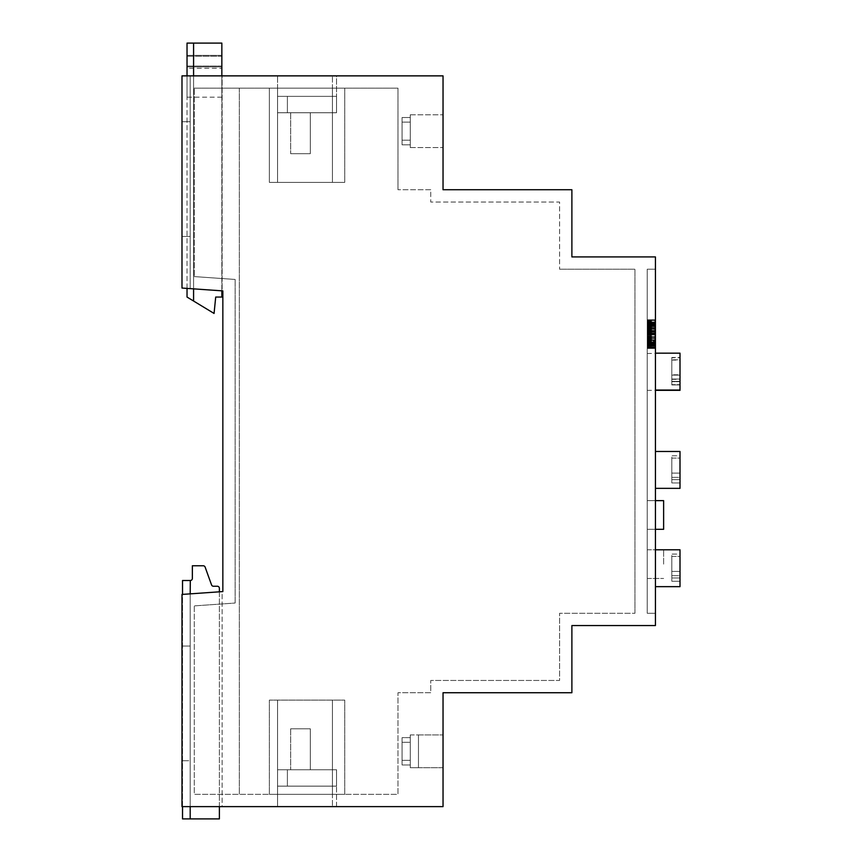 <?xml version="1.0" encoding="UTF-8"?>
<svg xmlns="http://www.w3.org/2000/svg" width="862" height="862" viewBox="0 0 862 862"><rect width="100%" height="100%" fill="white"/><g stroke="black" fill="none" stroke-linecap="round" stroke-linejoin="round"><path stroke-width="0.65" stroke-dasharray="4.31 3.23" d="M418.458 734.93L418.458 767.697L443.036 767.697L443.036 734.93L443.036 767.697L418.458 767.697L418.458 734.93L443.036 734.93L418.458 734.93L418.458 767.697L418.458 734.93L418.458 767.697L418.458 734.93L418.458 767.697L418.458 734.93L418.458 767.697L418.458 734.93L418.458 767.697L418.458 734.93L418.458 767.697L418.458 734.93L418.458 767.697L418.458 734.93L418.458 767.697L418.458 734.93L418.458 767.697L418.458 734.93L418.458 767.697L418.458 734.93L410.269 734.93L410.269 760.349L402.08 760.349L402.08 764.982L410.269 764.982L410.269 742.279L402.08 742.279L402.08 737.646L410.269 737.646L410.269 734.93L410.269 760.349L402.08 760.349L402.08 764.982L410.269 764.982L410.269 767.697L410.269 742.279L402.08 742.279L402.08 737.646L410.269 737.646L410.269 734.93L410.269 760.349L402.08 760.349L402.08 764.982L410.269 764.982L410.269 767.697L410.269 742.279L402.08 742.279L402.08 737.646L410.269 737.646L410.269 734.93L410.269 760.349L402.08 760.349L402.08 764.982L410.269 764.982L410.269 767.697L410.269 742.279L402.08 742.279L402.08 737.646L410.269 737.646L410.269 734.93L410.269 760.349L402.08 760.349L402.08 764.982L410.269 764.982L410.269 767.697L410.269 742.279L402.08 742.279L402.08 737.646L410.269 737.646L410.269 734.93L410.269 760.349L402.08 760.349L402.08 764.982L410.269 764.982L410.269 767.697L410.269 742.279L402.08 742.279L402.08 737.646L410.269 737.646L410.269 734.93L410.269 760.349L402.08 760.349L402.08 764.982L410.269 764.982L410.269 767.697L410.269 742.279L402.08 742.279L402.08 737.646L410.269 737.646L410.269 734.93L410.269 760.349L402.08 760.349L402.08 764.982L410.269 764.982L410.269 767.697L410.269 742.279L402.08 742.279L402.08 737.646L410.269 737.646L410.269 734.93L410.269 760.349L402.08 760.349L402.08 764.982L410.269 764.982L410.269 767.697L410.269 742.279L402.08 742.279L402.08 737.646L410.269 737.646L410.269 734.93L410.269 760.349L402.08 760.349L402.08 764.982L410.269 764.982L410.269 767.697L410.269 742.279L402.08 742.279L402.08 737.646L410.269 737.646L410.269 734.93L410.269 760.349L402.08 760.349L402.08 764.982L410.269 764.982L410.269 767.697L410.269 742.279L402.08 742.279L402.08 737.646L410.269 737.646L410.269 734.93L410.269 760.349L402.08 760.349L402.08 764.982L410.269 764.982L410.269 767.697L410.269 742.279L402.08 742.279L402.08 737.646L410.269 737.646L410.269 734.93L418.458 734.93M443.036 692.736L443.036 806.616L181.99 806.616L190.19 806.616L181.99 806.616L181.99 594.435L222.849 591.58L222.849 290.903L181.99 288.048L181.99 75.867L443.036 75.867L443.036 189.737L571.883 189.737L571.883 256.919L655.432 256.919L655.432 625.564L571.883 625.564L571.883 692.736L443.036 692.736M410.269 737.646L410.269 760.349L410.269 737.646M402.08 737.646L402.08 760.349L402.08 737.646M402.08 764.982L402.08 742.279L402.08 764.982M410.269 764.982L410.269 742.279L410.269 764.982M222.137 806.616L190.19 806.616L222.137 806.616L222.137 591.623L181.99 594.435L222.137 591.623L222.137 806.616M336.536 806.616L332.441 806.616L336.536 806.616L336.536 786.133L332.441 786.133L336.536 786.133L336.536 806.616M277.553 806.616L332.441 806.616L277.553 806.616L277.553 786.133L332.441 786.133L277.553 786.133L277.553 806.616M655.432 269.203L655.432 613.281L647.233 613.281L647.233 269.203L655.432 269.203L655.432 613.281L647.233 613.281L647.233 269.203L655.432 269.203M443.036 131.164L443.036 147.553L443.036 131.164M181.99 75.867L190.19 75.867L181.99 75.867L181.99 121.747L181.99 75.867M222.137 75.867L190.19 75.867L222.137 75.867L222.137 290.85L181.99 288.048L181.99 121.747L181.99 288.048L222.137 290.85L222.137 75.867M336.536 75.867L277.553 75.867L336.536 75.867L336.536 96.35L277.553 96.35L277.553 75.867L277.553 96.35L336.536 96.35L336.536 75.867M181.99 806.616L181.99 594.435L181.99 806.616M190.19 593.864L190.308 580.503A2.047 2.047 0 0 0 192.355 578.456L192.355 565.763L203.206 565.763A2.047 2.047 0 0 1 205.134 567.121L211.535 584.889A2.047 2.047 0 0 0 213.453 586.246L217.343 586.246A2.047 2.047 0 0 1 219.39 588.293L219.39 818.9L190.19 818.9L190.19 760.737L190.19 806.616L190.19 760.737L181.99 760.737L190.19 760.737L190.19 593.864L190.19 806.616L190.19 593.864L190.19 760.737L181.99 760.737L190.19 760.737L190.19 646.047L181.99 646.047L190.19 646.047L181.99 646.047L190.19 646.047L190.19 806.616M336.536 769.744L336.536 786.133L277.553 786.133L336.536 786.133L277.553 786.133L336.536 786.133L277.553 786.133L336.536 786.133L277.553 786.133L336.536 786.133L277.553 786.133L336.536 786.133L277.553 786.133L336.536 786.133L277.553 786.133L336.536 786.133L277.553 786.133L336.536 786.133L277.553 786.133L336.536 786.133L277.553 786.133L336.536 786.133L277.553 786.133L336.536 786.133L336.536 769.744L336.536 786.133L336.536 769.744L336.536 786.133L336.536 769.744L336.536 786.133L336.536 769.744L336.536 786.133L336.536 769.744L336.536 786.133L336.536 769.744L336.536 786.133L336.536 769.744L336.536 786.133L336.536 769.744L336.536 786.133L336.536 769.744L336.536 786.133L336.536 769.744L336.536 786.133L336.536 769.744L336.536 786.133L336.536 769.744L287.391 769.744L287.391 786.133L277.553 786.133L287.391 786.133L287.391 769.744L277.553 769.744L277.553 786.133L277.553 769.744L277.553 786.133L277.553 769.744L277.553 786.133L277.553 769.744L277.553 786.133L277.553 769.744L277.553 786.133L277.553 769.744L277.553 786.133L277.553 769.744L277.553 786.133L277.553 769.744L277.553 786.133L277.553 769.744L277.553 786.133L277.553 769.744L277.553 786.133L277.553 769.744L277.553 786.133L277.553 769.744L277.553 786.133L277.553 769.744L336.536 769.744L287.391 769.744L287.391 786.133L287.391 769.744L277.553 769.744L336.536 769.744L287.391 769.744L287.391 786.133L287.391 769.744L277.553 769.744L336.536 769.744L287.391 769.744L287.391 786.133L287.391 769.744L277.553 769.744L336.536 769.744L287.391 769.744L287.391 786.133L287.391 769.744L277.553 769.744L336.536 769.744L287.391 769.744L287.391 786.133L287.391 769.744L277.553 769.744L336.536 769.744L287.391 769.744L287.391 786.133L287.391 769.744L277.553 769.744L336.536 769.744L287.391 769.744L287.391 786.133L287.391 769.744L277.553 769.744L336.536 769.744L287.391 769.744L287.391 786.133L287.391 769.744L277.553 769.744L336.536 769.744L287.391 769.744L287.391 786.133L287.391 769.744L277.553 769.744L336.536 769.744L287.391 769.744L287.391 786.133L287.391 769.744L277.553 769.744L336.536 769.744L287.391 769.744L287.391 786.133L287.391 769.744L277.553 769.744L336.536 769.744M410.269 131.164L410.269 140.204L402.08 140.204L402.08 144.838L410.269 144.838L410.269 147.553L410.269 122.135L402.08 122.135L402.08 117.501L410.269 117.501L410.269 140.204L402.08 140.204L402.08 144.838L410.269 144.838L410.269 122.135L402.08 122.135L402.08 117.501L410.269 117.501L410.269 140.204L402.08 140.204L402.08 144.838L410.269 144.838L410.269 122.135L402.08 122.135L402.08 117.501L410.269 117.501L410.269 140.204L402.08 140.204L402.08 144.838L410.269 144.838L410.269 122.135L402.08 122.135L402.08 117.501L410.269 117.501L410.269 140.204L402.08 140.204L402.08 144.838L410.269 144.838L410.269 122.135L402.08 122.135L402.08 117.501L410.269 117.501L410.269 140.204L402.08 140.204L402.08 144.838L410.269 144.838L410.269 122.135L402.08 122.135L402.08 117.501L410.269 117.501L410.269 140.204L402.08 140.204L402.08 144.838L410.269 144.838L410.269 122.135L402.08 122.135L402.08 117.501L410.269 117.501L410.269 140.204L402.08 140.204L402.08 144.838L410.269 144.838L410.269 122.135L402.08 122.135L402.08 117.501L410.269 117.501L410.269 114.786L410.269 131.164M190.19 121.747L190.19 75.867L190.19 121.747L181.99 121.747L190.19 121.747L190.19 288.619L190.19 121.747L181.99 121.747L190.19 121.747M190.19 75.867L190.19 288.619L190.19 75.867M277.553 112.739L277.553 96.35L336.536 96.35L277.553 96.35L336.536 96.35L277.553 96.35L336.536 96.35L277.553 96.35L336.536 96.35L277.553 96.35L336.536 96.35L277.553 96.35L336.536 96.35L277.553 96.35L336.536 96.35L277.553 96.35L336.536 96.35L277.553 96.35L277.553 112.739L277.553 96.35L277.553 112.739L277.553 96.35L277.553 112.739L277.553 96.35L277.553 112.739L277.553 96.35L277.553 112.739L277.553 96.35L277.553 112.739L277.553 96.35L277.553 112.739L277.553 96.35L277.553 112.739L287.391 112.739L287.391 96.35L287.391 112.739L277.553 112.739L336.536 112.739L336.536 96.35L336.536 112.739L336.536 96.35L336.536 112.739L336.536 96.35L336.536 112.739L336.536 96.35L336.536 112.739L336.536 96.35L336.536 112.739L336.536 96.35L336.536 112.739L336.536 96.35L336.536 112.739L336.536 96.35L336.536 112.739L287.391 112.739L287.391 96.35L287.391 112.739L277.553 112.739L336.536 112.739L287.391 112.739L287.391 96.35L287.391 112.739L277.553 112.739L336.536 112.739L287.391 112.739L287.391 96.35L287.391 112.739L277.553 112.739L336.536 112.739L287.391 112.739L287.391 96.35L287.391 112.739L277.553 112.739L336.536 112.739L287.391 112.739L287.391 96.35L287.391 112.739L277.553 112.739L336.536 112.739L287.391 112.739L287.391 96.35L287.391 112.739L277.553 112.739L336.536 112.739L287.391 112.739L287.391 96.35L287.391 112.739L277.553 112.739M190.19 236.436L181.99 236.436L190.19 236.436M219.39 806.616L219.39 591.817M310.32 769.744L290.666 769.744L310.32 769.744L290.666 769.744L310.32 769.744L290.666 769.744L310.32 769.744L290.666 769.744L310.32 769.744L290.666 769.744L310.32 769.744L290.666 769.744L310.32 769.744L290.666 769.744L310.32 769.744L290.666 769.744L310.32 769.744L290.666 769.744L310.32 769.744L290.666 769.744L310.32 769.744L290.666 769.744L310.32 769.744L290.666 769.744L310.32 769.744L310.32 728.789L310.32 769.744L310.32 728.789L290.666 728.789L310.32 728.789L310.32 769.744L310.32 728.789L290.666 728.789L310.32 728.789L310.32 769.744L310.32 728.789L290.666 728.789L310.32 728.789L310.32 769.744L310.32 728.789L290.666 728.789L310.32 728.789L310.32 769.744L310.32 728.789L290.666 728.789L310.32 728.789L290.666 728.789L310.32 728.789L310.32 769.744L310.32 728.789L290.666 728.789L310.32 728.789L310.32 769.744L310.32 728.789L290.666 728.789L310.32 728.789L310.32 769.744L310.32 728.789L290.666 728.789L310.32 728.789L310.32 769.744L310.32 728.789L290.666 728.789L310.32 728.789L310.32 769.744L310.32 728.789L290.666 728.789L310.32 728.789L310.32 769.744M287.391 769.744L287.391 786.133L287.391 769.744M647.233 328.659L647.233 320.244L647.233 328.659L655.432 328.659L655.432 320.244L655.432 328.659L647.233 328.659M647.233 348.032L647.233 320.244L647.233 348.032L647.233 320.244L647.233 348.032L647.233 320.244L647.233 348.032L647.233 320.244L647.233 348.032L655.432 348.032L655.432 320.244L655.432 348.032L655.432 320.244L655.432 348.032L655.432 320.244L655.432 348.032L655.432 320.244L655.432 348.032L647.233 348.032M647.233 330.922L647.233 348.14L647.233 319.77L647.233 330.922L655.432 330.922L655.432 336.385L655.432 323.606L655.432 348.14L655.432 319.77L655.432 330.922L647.233 330.922M647.233 319.77L647.233 348.485L647.233 319.77L655.432 319.77L655.432 348.485L655.432 319.77L647.233 319.77L655.432 319.77M647.233 345.328L647.233 320.244L647.233 348.14L647.233 337.354L647.233 345.35L655.432 345.339L655.432 340.339L655.432 345.35L655.432 320.244L655.432 348.14L655.432 324.823L655.432 345.328L647.233 345.35L655.432 345.328M647.233 333.777L655.432 333.777L647.233 333.777M647.233 336.363L655.432 336.363L655.432 344.757L655.432 336.352L647.233 336.352L655.432 336.352L647.233 336.352L647.233 341.18L655.432 341.169L647.233 341.18L647.233 344.757L655.432 344.757L647.233 344.757L647.233 336.352L655.432 336.363L647.233 336.363M647.233 328.594L647.233 332.01L647.233 328.594L655.432 328.594L655.432 332.01L655.432 328.594L647.233 328.594M647.233 324.123L647.233 320.244L647.233 324.123L655.432 324.123L655.432 320.244L655.432 324.123L647.233 324.123M647.233 568.22L647.233 586.656L647.233 568.22M647.233 371.91L647.233 353.474L647.233 371.91M647.233 371.608L647.233 390.044L647.233 371.608M647.233 469.909L647.233 488.345L647.233 469.909M647.233 564.125L647.233 549.784L647.233 564.125M647.233 514.97L647.233 529.311L647.233 514.97M410.269 117.501L410.269 140.204L410.269 117.501M402.08 117.501L402.08 140.204L402.08 117.501M402.08 144.838L402.08 122.135L402.08 144.838M410.269 144.838L410.269 122.135L410.269 144.838M310.32 112.739L290.666 112.739L310.32 112.739L290.666 112.739L310.32 112.739L290.666 112.739L310.32 112.739L290.666 112.739L310.32 112.739L290.666 112.739L310.32 112.739L290.666 112.739L310.32 112.739L290.666 112.739L310.32 112.739L290.666 112.739L310.32 112.739L310.32 153.695L310.32 112.739L310.32 153.695L290.666 153.695L310.32 153.695L310.32 112.739L310.32 153.695L290.666 153.695L310.32 153.695L310.32 112.739L310.32 153.695L290.666 153.695L310.32 153.695L310.32 112.739L310.32 153.695L290.666 153.695L310.32 153.695L290.666 153.695L310.32 153.695L310.32 112.739L310.32 153.695L290.666 153.695L310.32 153.695L310.32 112.739L310.32 153.695L290.666 153.695L310.32 153.695L310.32 112.739L310.32 153.695L290.666 153.695L310.32 153.695L310.32 112.739M336.536 112.739L287.391 112.739L336.536 112.739M287.391 112.739L287.391 96.35L287.391 112.739M190.19 818.9L190.19 580.503L190.19 818.9L182.528 818.9L182.528 580.503L190.19 580.503M310.32 728.789L290.666 728.789L310.32 728.789M647.233 320.244L655.432 320.222M647.233 342.192L655.432 342.192L647.233 342.225M647.233 326.03L655.432 326.03L647.233 326.051L647.233 328.25L647.233 324.823L647.233 326.03L655.432 326.03M647.233 331.536L655.432 331.536L647.233 331.536M647.233 347.763L655.432 347.763L647.233 347.774M647.233 335.027L655.432 335.027M647.233 327.592L655.432 327.592L655.432 333.077L655.432 323.519L655.432 327.635L647.233 327.592L647.233 333.077L647.233 323.519L655.432 323.519L647.233 323.519L655.432 323.606L647.233 323.606L647.233 327.635L655.432 327.635M647.233 328.045L655.432 328.045L647.233 328.045M647.233 322.56L647.233 324.834L647.233 322.593L655.432 322.56L655.432 324.834L655.432 322.593L647.233 322.582L655.432 322.56M647.233 324.252L655.432 324.252L647.233 324.252M647.233 333.4L655.432 333.4L647.233 333.4M647.233 336.395L655.432 336.406M647.233 340.339L655.432 340.339L647.233 340.339M647.233 340.943L655.432 340.921M647.233 348.14L655.432 348.14M647.233 335.296L655.432 335.296M647.233 348.485L655.432 348.485L647.233 348.485M647.233 341.977L655.432 341.998M647.233 337.872L655.432 337.872M647.233 332.01L655.432 332.01L647.233 332.01M655.432 586.656L680.01 586.656L680.01 556.399L671.81 556.399L671.81 577.971L680.01 577.971L680.01 581.257L671.81 581.257L680.01 581.257L671.81 581.257L680.01 581.257L680.01 571.42L671.81 571.42L680.01 571.42L671.81 571.42L680.01 571.42L680.01 581.257L680.01 577.971L671.81 577.971L671.81 571.42L671.81 575.654L680.01 575.654L680.01 554.083L680.01 575.654L671.81 575.654L671.81 554.083L671.81 581.257L671.81 554.083L680.01 554.083L680.01 549.784L680.01 586.656L680.01 556.399L671.81 556.399L671.81 554.083L680.01 554.083L680.01 549.784L655.432 549.784M671.81 357.762L671.81 384.937L671.81 357.762L680.01 357.762L680.01 353.474L680.01 390.044L680.01 359.788L671.81 359.788L671.81 357.461L680.01 357.461L680.01 353.172L680.01 390.044L680.01 359.788L671.81 359.788L671.81 357.461L680.01 357.461L680.01 353.172L655.432 353.172M671.81 360.079L680.01 360.079L680.01 390.335M655.432 488.345L680.01 488.345L680.01 458.088L671.81 458.088L671.81 479.671L680.01 479.671L680.01 482.946L671.81 482.946L680.01 482.946L671.81 482.946L680.01 482.946L680.01 473.119L671.81 473.119L680.01 473.119L671.81 473.119L680.01 473.119L680.01 482.946L680.01 479.671L671.81 479.671L671.81 473.119L671.81 477.354L680.01 477.354L680.01 455.772L680.01 477.354L671.81 477.354L671.81 455.772L671.81 482.946L671.81 455.772L680.01 455.772L680.01 451.483L680.01 488.345L680.01 458.088L671.81 458.088L671.81 455.772L680.01 455.772L680.01 451.483L655.432 451.483M663.621 564.125L663.621 549.784L663.621 564.125M663.621 514.97L663.621 529.311L663.621 514.97M663.621 529.311L647.233 529.311L663.621 529.311L647.233 529.311L663.621 529.311L663.621 500.639L647.233 500.639L655.432 500.639M182.528 806.616L182.528 594.392M680.01 577.971L680.01 556.399L680.01 577.971L671.81 577.971L680.01 577.971M680.01 357.762L680.01 384.937L680.01 381.661L671.81 381.661L680.01 381.661L680.01 360.079M671.81 379.345L680.01 379.345M671.81 381.36L671.81 359.788L671.81 381.36L680.01 381.36L680.01 359.788L680.01 384.635L680.01 381.36L671.81 381.36L680.01 381.36L671.81 381.36L671.81 384.635L671.81 381.36M680.01 374.808L680.01 384.635L680.01 374.808L680.01 379.043L680.01 374.808L671.81 374.808L671.81 384.635L680.01 384.635L671.81 384.635L680.01 384.635L671.81 384.635L671.81 374.808L680.01 374.808M680.01 357.461L680.01 379.043L671.81 379.043L671.81 374.808L671.81 379.043L680.01 379.043L680.01 357.461M671.81 357.461L671.81 379.043L671.81 357.461M680.01 479.671L680.01 458.088L680.01 479.671L671.81 479.671L680.01 479.671M647.233 345.102L655.432 345.102L647.233 345.112M647.233 331.644L655.432 331.644L647.233 331.644M647.233 339.876L655.432 339.876M647.233 339.466L655.432 339.477M647.233 334.812L655.432 334.812L647.233 334.812M647.233 344.509L655.432 344.509L647.233 344.509M647.233 333.077L655.432 333.077L647.233 333.077M647.233 344.757L655.432 344.757L647.233 344.757M647.233 330.523L647.233 333.939L647.233 330.523L655.432 330.523L647.233 330.534M647.233 337.354L647.233 333.939L647.233 337.365L655.432 337.354L647.233 337.365M647.233 343.335L655.432 343.335M671.81 384.937L680.01 384.937L671.81 384.937M671.81 375.11L680.01 375.11L671.81 375.11M344.735 182.367L269.364 182.367L344.735 182.367L344.735 88.161L269.364 88.161L344.735 88.161L344.735 182.367M269.364 182.367L269.364 88.161L269.364 182.367M194.284 88.161L397.985 88.161L397.985 189.737L397.985 88.161L194.284 88.161L239.334 88.161L194.284 88.161L194.284 276.583L194.284 88.161L194.284 276.583L235.132 279.45L194.284 276.583L194.284 88.161M634.949 613.281L634.949 269.203L559.589 269.203L634.949 269.203L634.949 613.281L559.589 613.281L559.589 680.452L430.752 680.452L430.752 692.736L397.985 692.736L397.985 794.322L194.284 794.322L194.284 605.889L235.132 603.034L235.132 279.45L194.284 276.583L235.132 279.45L235.132 603.034L235.132 279.45L235.132 603.034L194.284 605.889L235.132 603.034L194.284 605.889L194.284 794.322L194.284 605.889L194.284 794.322L397.985 794.322L397.985 692.736L430.752 692.736L430.752 680.452L559.589 680.452L559.589 613.281L634.949 613.281M430.752 189.737L397.985 189.737L430.752 189.737L430.752 202.031L559.589 202.031L559.589 269.203L559.589 202.031L430.752 202.031L430.752 189.737M239.334 88.161L239.334 794.322L239.334 88.161M344.735 794.322L269.364 794.322L344.735 794.322L344.735 700.116L269.364 700.116L269.364 794.322L269.364 700.116L344.735 700.116L344.735 794.322M193.584 301.032L193.584 43.1L221.846 43.1L221.846 297.056L215.705 297.056L214.067 313.445L187.032 297.056L187.032 43.1L193.584 43.1L193.584 301.032L193.584 43.1M193.584 75.867L193.584 288.856M187.032 288.404L187.032 75.867M221.846 290.839L221.846 75.867M187.032 56.202L187.032 66.04L187.032 56.202L221.846 56.202L221.846 66.04L221.846 55.383L221.846 56.202L187.032 56.202M187.032 66.859L187.032 68.238L187.032 66.859L221.846 66.859L221.846 97.169L221.846 66.04L221.846 66.859L187.032 66.859M187.032 68.238L187.032 97.169L187.032 68.238L221.846 68.238L187.032 68.238M221.846 55.383L187.032 55.383L221.846 55.383M332.441 786.133L332.441 806.616L332.441 786.133M332.441 96.35L332.441 75.867L332.441 96.35M647.233 347.946L655.432 347.946M647.233 347.235L655.432 347.235L647.233 347.246M647.233 346.47L655.432 346.47L647.233 346.47M647.233 345.371L655.432 345.371M647.233 343.787L655.432 343.787M647.233 342.904L655.432 342.904L647.233 342.925M647.233 341.018L655.432 341.007M647.233 339.994L655.432 340.027M647.233 338.249L655.432 338.249M647.233 336.719L655.432 336.719M647.233 333.993L655.432 333.993L647.233 333.95M647.233 332.344L655.432 332.344M647.233 347.192L655.432 347.17M647.233 346.125L655.432 346.125L647.233 346.168M647.233 344.595L655.432 344.595L647.233 344.563M647.233 343.69L655.432 343.69M647.233 342.796L655.432 342.796M647.233 341.869L655.432 341.869M647.233 340.037L655.432 340.037M647.233 339.197L655.432 339.208M647.233 338.378L655.432 338.378L647.233 338.389M647.233 337.57L655.432 337.57M647.233 336.191L655.432 336.191M647.233 332.506L655.432 332.506M647.233 331.579L655.432 331.579M647.233 330.566L655.432 330.566M647.233 329.499L655.432 329.499L647.233 329.521M647.233 328.303L655.432 328.303L647.233 328.293M647.233 327.334L655.432 327.334M647.233 326.418L655.432 326.418M647.233 325.524L655.432 325.524M647.233 324.672L655.432 324.672M647.233 323.11L655.432 323.11M647.233 322.086L655.432 322.086M647.233 321.321L655.432 321.321M647.233 320.707L655.432 320.707M647.233 320.384L655.432 320.384M647.233 331.999L655.432 331.967M647.233 329.79L655.432 329.747M647.233 328.465L655.432 328.465L647.233 328.465M647.233 326.676L655.432 326.676L647.233 326.676M647.233 325.103L655.432 325.103L647.233 325.103M647.233 323.649L655.432 323.649M647.233 322.291L655.432 322.291L647.233 322.291M647.233 320.481L655.432 320.481L647.233 320.481M647.233 320.352L655.432 320.352L647.233 320.352M647.233 321.946L655.432 321.946L647.233 321.946M647.233 323.121L655.432 323.121L647.233 323.121M647.233 324.446L655.432 324.414M647.233 325.89L655.432 325.89L647.233 325.89M647.233 325.308L655.432 325.308L647.233 325.308M647.233 323.864L655.432 323.864L647.233 323.864M647.233 322.927L655.432 322.927L647.233 322.927M647.233 322.851L655.432 322.851L647.233 322.851M647.233 325.146L655.432 325.146L647.233 325.146M647.233 326.116L655.432 326.116L647.233 326.116M647.233 327.172L655.432 327.204M647.233 328.379L655.432 328.379L647.233 328.379M647.233 329.543L655.432 329.543L647.233 329.543M647.233 331.439L655.432 331.439L647.233 331.439M647.233 332.258L655.432 332.258L647.233 332.258M647.233 333.335L655.432 333.335L647.233 333.335M647.233 333.702L655.432 333.702L647.233 333.702M647.233 336.654L655.432 336.676M647.233 337.495L655.432 337.495L647.233 337.495M647.233 338.357L655.432 338.357L647.233 338.357M647.233 340.167L655.432 340.167L647.233 340.167M647.233 341.923L655.432 341.923L647.233 341.923M647.233 342.72L655.432 342.688M647.233 343.453L655.432 343.453L647.233 343.453M647.233 344.11L655.432 344.11L647.233 344.089M647.233 344.983L655.432 344.983L647.233 344.983M647.233 345.026L655.432 345.026L647.233 345.026M647.233 344.132L655.432 344.132L647.233 344.132M647.233 346.255L655.432 346.255L647.233 346.255M647.233 347.634L655.432 347.634L647.233 347.634M647.233 347.892L655.432 347.892M647.233 345.996L655.432 345.996L647.233 345.996M647.233 344.498L655.432 344.498L647.233 344.498M647.233 343.636L655.432 343.636L647.233 343.636M647.233 342.764L655.432 342.764L647.233 342.764M647.233 341.858L655.432 341.858L647.233 341.858M647.233 337.645L655.432 337.656M647.233 334.391L655.432 334.391L647.233 334.391M647.233 332.937L655.432 332.926M647.233 344.649L655.432 344.649L647.233 344.628M647.233 342.882L655.432 342.871M647.233 340.512L655.432 340.512L647.233 340.49M647.233 339.283L655.432 339.283M647.233 336.008L655.432 336.008M647.233 331.504L655.432 331.504M647.233 327.571L655.432 327.571M647.233 323.239L655.432 323.239M647.233 321.407L655.432 321.407M647.233 320.158L655.432 320.158M647.233 321.181L655.432 321.181M647.233 321.828L655.432 321.828M647.233 322.636L655.432 322.636L647.233 322.657M647.233 324.478L655.432 324.478M647.233 330.049L655.432 330.049M647.233 340.361L655.432 340.361M647.233 344.681L655.432 344.681L647.233 344.671M647.233 346.513L655.432 346.513M647.233 347.698L655.432 347.698M647.233 340.889L655.432 340.889M647.233 339.628L655.432 339.628M647.233 338.529L655.432 338.529L647.233 338.561M647.233 344.423L655.432 344.423M647.233 339.348L655.432 339.348M647.233 339.8L655.432 339.8L647.233 339.768M647.233 342.451L655.432 342.451M647.233 343.916L655.432 343.916M647.233 341.503L655.432 341.503M647.233 340.749L655.432 340.749M647.233 337.505L655.432 337.505M647.233 336.137L655.432 336.137M647.233 335.243L655.432 335.243M647.233 327.054L655.432 327.054M647.233 326.472L655.432 326.472M647.233 325.955L655.432 325.955M647.233 325.028L655.432 325.028M647.233 323.972L655.432 323.972M647.233 323.562L655.432 323.562M647.233 332.613L655.432 332.613M647.233 330.997L655.432 330.997M647.233 330.405L655.432 330.405M647.233 329.068L655.432 329.068M647.233 343.809L655.432 343.809M647.233 342.386L655.432 342.386M647.233 341.794L655.432 341.794M647.233 339.154L655.432 339.154M647.233 338.055L655.432 338.055M647.233 337.257L655.432 337.257M647.233 336.46L655.432 336.46M647.233 344.369L655.432 344.369M647.233 326.019L655.432 326.019M647.233 328.239L655.432 328.239L647.233 328.25M647.233 333.939L655.432 333.939L647.233 333.939M647.233 339.714L655.432 339.714M647.233 344.003L655.432 344.003M647.233 345.296L655.432 345.296M647.233 345.231L655.432 345.231M647.233 343.065L655.432 343.065M647.233 339.66L655.432 339.66M647.233 324.834L655.432 324.834L647.233 324.823M647.233 324.004L655.432 324.004M647.233 323.412L655.432 323.412M647.233 322.776L655.432 322.776M647.233 322.593L655.432 322.593M647.233 323.325L655.432 323.325M332.441 182.367L332.441 88.161L332.441 182.367M277.553 182.367L277.553 88.161L277.553 182.367M332.441 700.116L332.441 794.322L332.441 700.116M277.553 700.116L277.553 794.322L277.553 700.116M221.846 66.04L187.032 66.04L221.846 66.04M410.269 767.697L418.458 767.697L410.269 767.697M410.269 147.553L443.036 147.553L410.269 147.553M410.269 114.786L443.036 114.786L410.269 114.786M290.666 728.789L290.666 769.744L290.666 728.789M647.233 390.335L655.432 390.335M647.233 353.474L680.01 353.474M655.432 390.044L680.01 390.044M647.233 578.456L663.621 578.456L647.233 578.456M647.233 549.784L663.621 549.784L647.233 549.784M647.233 500.639L663.621 500.639L647.233 500.639M290.666 112.739L290.666 153.695L290.666 112.739M221.846 97.169L187.032 97.169"/><path stroke-width="1.29" d="M443.036 692.736L443.036 806.616L181.99 806.616L181.99 594.435L222.849 591.58L222.849 290.903L181.99 288.048L181.99 75.867L443.036 75.867L443.036 189.737L571.883 189.737L571.883 256.919L655.432 256.919L655.432 625.564L571.883 625.564L571.883 692.736L443.036 692.736M190.19 806.616L190.19 818.9L219.39 818.9L219.39 806.616M219.39 591.817L219.39 588.293A2.047 2.047 0 0 0 217.343 586.246L213.453 586.246A2.047 2.047 0 0 1 211.535 584.889L205.134 567.121A2.047 2.047 0 0 0 203.206 565.763L192.355 565.763L192.355 578.456A2.047 2.047 0 0 1 190.308 580.503L190.19 593.864M190.19 818.9L182.528 818.9L182.528 806.616M655.432 549.784L680.01 549.784L680.01 586.656L655.432 586.656M655.432 353.172L680.01 353.172L680.01 390.335L655.432 390.335M655.432 451.483L680.01 451.483L680.01 488.345L655.432 488.345M655.432 500.639L663.621 500.639L663.621 529.311L655.432 529.311L663.621 529.311M182.528 594.392L182.528 580.503L190.19 580.503M187.032 75.867L187.032 43.1L193.584 43.1L193.584 75.867M193.584 288.856L193.584 301.032L187.032 297.056L187.032 288.404M193.584 301.032L214.067 313.445L215.705 297.056L221.846 297.056L221.846 290.839M221.846 75.867L221.846 43.1L193.584 43.1M655.432 390.044L680.01 390.044"/></g></svg>
